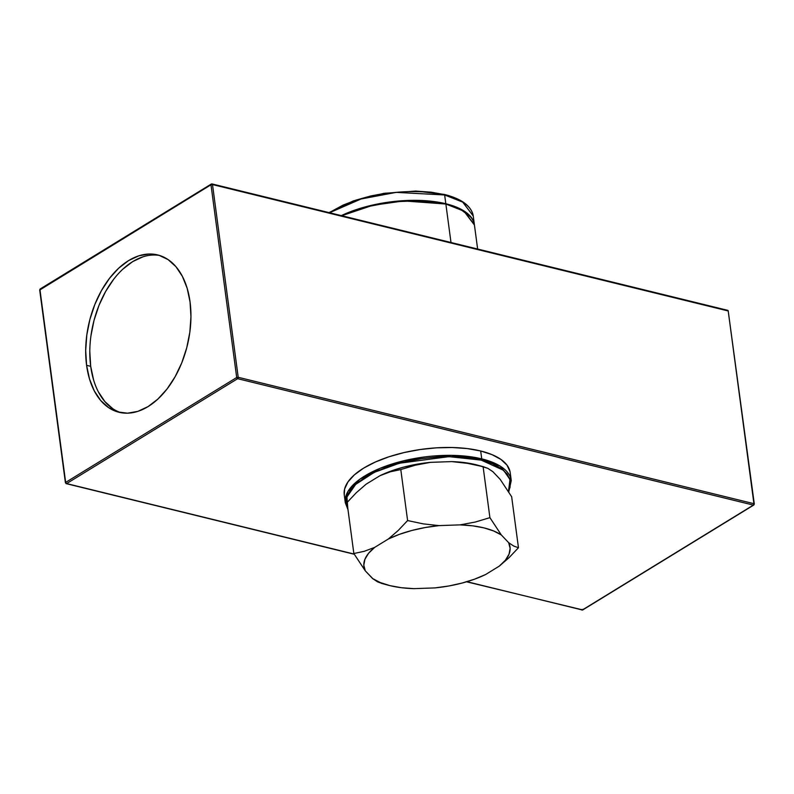 <?xml version="1.0" encoding="UTF-8"?>
<svg xmlns="http://www.w3.org/2000/svg" width="794" height="794" viewBox="0 0 794 794"><rect width="100%" height="100%" fill="white"/><g stroke="black" fill="none" stroke-linecap="round" stroke-linejoin="round"><path stroke-width="1.19" d="M477.651 465.165L464.301 462.574L451.756 461.602L430.507 462.346L416.81 464.242L403.521 467.17L391.124 471.011L380.038 475.656L366.153 484.161L356.337 492.677L347.038 502.533L353.846 553.527L347.038 502.533L356.337 492.677L366.153 484.161L380.038 475.656L390.39 471.775L400.791 469.562L407.6 520.556L398.26 530.432L388.405 538.967A73.703 30.708 -7.6 0 1 439.052 525.618L460.093 524.874L475.278 522.035L489.908 517.658L501.351 534.987L493.689 530.988L484.022 527.901L472.688 525.836L460.093 524.874L439.052 525.618L423.301 523.881L407.6 520.556L400.791 469.562L415.371 465.185L430.507 462.346L451.756 461.602L467.448 463.349L483.099 466.664L489.908 517.658L475.278 522.035L460.093 524.874A73.703 30.708 -7.6 0 1 501.351 534.987L508.646 542.679L513.718 546.044L518.462 547.731L509.053 557.666L499.267 566.132L505.361 560.246L509.023 554.232L510.135 548.297L508.646 542.679A73.703 30.708 -7.6 0 1 499.267 566.132L485.531 574.568A73.703 30.708 -7.6 0 1 434.894 587.907L413.853 588.652A73.703 30.708 -7.6 0 1 389.914 585.625L401.248 587.689L413.853 588.652L434.894 587.907L448.64 586.022L461.969 583.084L474.415 579.223L485.531 574.568L499.267 566.132L509.053 557.666L518.462 547.731L513.718 546.044L508.646 542.679L501.351 534.987L489.908 517.658L483.099 466.664L487.824 468.331L492.876 471.686L500.24 479.447L511.654 496.736L518.462 547.731L511.654 496.736L500.24 479.447L492.876 471.686L487.824 468.331L477.492 465.115A73.723 30.718 172.4 0 0 475.596 464.629L484.092 466.902M510.026 471.616L507.029 465.175L500.964 459.448L492.062 454.654L480.678 450.982L481.73 458.863A0.973 0.605 103.8 0 1 481.224 460.123L467.934 457.741L453.136 456.689L437.375 457.016L421.277 458.714L405.446 461.701L390.499 465.88L377.011 471.08L365.498 477.105L356.397 483.725L350.065 490.672L346.75 497.699L346.561 504.527L347.772 508.031L346.928 497.024L355.652 484.39L374.262 472.361L399.362 463.23L448.957 456.639L481.224 460.123A0.973 0.605 -76.2 0 0 481.73 458.863L451.399 455.359L404.861 460.51L380.088 468.321L359.91 479.189L348.02 491.347L345.301 502.721A83.717 34.876 -7.6 0 1 391.095 464.311A83.717 34.876 -7.6 0 1 481.73 458.863L480.678 450.982A83.717 34.876 172.4 0 0 390.043 456.431A83.717 34.876 172.4 0 0 344.249 494.831L345.301 502.721L348 509.698M329.55 212.732L361.062 198.986L396.216 192.366L444.65 194.977A0.973 0.605 -76.2 0 0 444.273 194.411A0.973 0.605 103.8 0 1 444.65 194.977A81.018 33.755 172.4 0 0 329.55 212.732M445.821 203.74L444.65 194.977L445.821 203.74L403.461 200.664L372.386 205.12L341.311 215.621A81.018 33.755 -7.6 0 1 445.821 203.74L445.821 203.74A81.018 33.755 -7.6 0 1 474.405 224.752L463.885 210.896L445.821 203.74M341.519 215.67L372.535 205.209L403.531 200.793L445.771 203.869A80.909 33.705 172.4 0 0 341.519 215.67L343.862 214.588L341.519 215.67M463.418 210.857L445.861 204.018L463.924 211.164L474.435 225.03A81.018 33.755 172.4 0 0 445.861 204.018L450.992 242.498L445.861 204.018A81.018 33.755 172.4 0 0 341.718 215.72L372.743 205.318L403.689 200.932L445.861 204.018L403.61 200.892L372.664 205.289L341.658 215.7L357.062 209.596L371.681 205.517L387.154 202.589M159.644 255.479A81.018 50.419 -76.2 0 0 90.705 366.322L86.596 365.319A81.018 50.419 103.8 0 1 104.788 285.036A81.018 50.419 103.8 0 1 157.609 254.914A81.018 50.419 103.8 0 1 190.044 301.879L187.156 288.242L182.382 276.352L175.921 266.665L168.01 259.549L158.959 255.271L149.123 254.011L138.861 255.807L128.578 260.591L118.683 268.183L109.532 278.287L101.493 290.525L94.863 304.41L89.901 319.416L86.814 334.969L85.692 350.472L86.596 365.319L89.494 378.956L94.268 390.847L100.729 400.533L108.639 407.65L117.691 411.917L127.526 413.178L137.789 411.381L148.061 406.597L157.966 399.005L167.117 388.901L175.156 376.674L181.786 362.789L186.739 347.782L189.835 332.229L190.957 316.727L190.044 301.879A81.018 50.419 103.8 0 1 171.861 382.152A81.018 50.419 103.8 0 1 119.04 412.284A81.018 50.419 103.8 0 1 86.596 365.319L90.705 366.322A81.018 50.419 -76.2 0 0 121.105 412.721M40.077 290.306L40.643 288.907A1.082 0.715 58.5 0 0 39.948 289.681L65.664 482.405A1.082 0.715 -121.5 0 0 66.617 483.586A1.082 0.675 103.8 0 1 66.23 483.655A1.082 0.675 -76.2 0 0 66.617 483.586L237.644 378.688A1.082 0.715 -121.5 0 1 236.701 377.507L238.21 377.289L212.494 184.565L210.986 184.784L236.701 377.507L237.644 378.688L238.21 377.289L236.701 377.507L65.664 482.405L39.948 289.681L210.986 184.784L236.701 377.507L65.664 482.405A1.082 0.715 58.5 0 0 66.617 483.586L354.154 554.063L66.617 483.586L237.644 378.688L753.357 505.093L582.33 609.99L466.912 581.694L582.33 609.99A1.082 0.715 58.5 0 0 582.756 609.931L753.794 505.034A1.082 0.715 -121.5 0 1 753.357 505.093A1.082 0.675 -76.2 0 0 753.923 503.694L728.207 310.97L212.494 184.565L238.21 377.289L753.923 503.694L238.21 377.289A1.082 0.675 103.8 0 1 237.644 378.688L753.357 505.093L753.923 503.694L753.357 505.093L582.33 609.99L581.506 609.435M508.765 491.893L511.257 480.578L500.399 466.257L481.73 458.863A83.717 34.876 -7.6 0 1 511.257 480.578L510.205 472.688A83.717 34.876 172.4 0 0 480.678 450.982L467.229 448.57L452.252 447.508L436.313 447.836L420.016 449.553L404.007 452.58L388.881 456.808L375.234 462.068L363.583 468.162L354.382 474.862L347.98 481.898L344.616 489.005L344.259 494.92M142.97 256.819L132.687 261.603L122.782 269.196M113.641 279.299L105.592 291.527L98.972 305.412L94.01 320.419L90.913 335.971M89.801 351.474L90.705 366.322L93.603 379.959M98.367 391.849L104.838 401.536L112.748 408.652M418.309 200.614L432.79 201.636L445.781 203.969M469.959 216.047A80.909 33.705 172.4 0 0 445.762 203.879L432.78 201.537L418.299 200.515L402.886 200.832L387.144 202.49L371.661 205.418L357.052 209.497L343.852 214.588L357.052 209.507L371.671 205.418L387.144 202.49L402.886 200.842L418.299 200.515L432.77 201.547L445.762 203.879L456.768 207.423L465.373 212.058L456.778 207.423L445.771 203.869L459.577 208.673L470.792 217.01M471.239 217.586L465.383 212.048L470.008 216.097M329.004 212.603L353.251 200.922L383.869 193.339L415.927 191.046L444.263 194.411C461.771 198.847 471.428 206.043 473.234 215.978A81.018 33.755 172.4 0 0 444.65 194.977L462.713 202.123L473.234 215.978L474.405 224.752M416.741 191.156L431.063 192.168L443.915 194.48A0.973 0.605 103.8 0 1 444.273 194.411M329.232 212.653L343.097 205.08L356.149 200.048L370.609 196.009L385.924 193.111M481.224 460.123L503.644 470.326L509.986 479.536L508.488 491.436L510.046 487.337L510.234 480.509L507.267 474.147L501.272 468.49L492.478 463.756L481.224 460.123M377.646 581.903L382.4 583.59L377.646 581.903L372.584 578.538L380.247 582.538L389.914 585.625A73.703 30.708 -7.6 0 1 388.077 585.148A73.703 30.708 -7.6 0 1 372.584 578.538L365.29 570.856L353.846 553.527L364.277 551.294L374.669 547.394L368.585 553.279L364.912 559.304L363.811 565.229L365.29 570.856A73.703 30.708 -7.6 0 1 374.669 547.394L388.405 538.967L398.26 530.432L407.6 520.556L423.301 523.881L439.052 525.618L425.306 527.514L411.977 530.442L399.531 534.302L388.405 538.967L374.669 547.394L364.277 551.294L353.846 553.527L365.29 570.856L373.2 579.034M467.448 463.349L483.099 466.664L475.596 464.629A73.723 30.718 172.4 0 0 451.756 461.602L467.448 463.349M415.371 465.185L430.507 462.346A73.723 30.718 172.4 0 0 380.038 475.656L390.39 471.775L400.791 469.562L415.371 465.185M754.052 504.319L753.923 503.694L754.052 504.319A1.082 0.715 -121.5 0 1 753.794 505.034L754.3 503.972L728.207 310.97L753.923 503.694M65.793 483.03L66.23 483.655A1.082 0.675 103.8 0 1 65.793 483.03A1.082 0.675 -76.2 0 0 66.23 483.655L354.273 554.262M581.635 609.812A1.082 0.675 -76.2 0 0 582.33 609.99L583.014 609.216M728.336 311.595L727.77 310.345L212.058 183.94A1.082 0.675 103.8 0 1 212.494 184.565L728.207 310.97A1.082 0.675 -76.2 0 0 727.77 310.345M211.67 184.01A1.082 0.675 103.8 0 1 212.058 183.94A1.082 0.675 -76.2 0 0 211.67 184.01A1.082 0.715 58.5 0 0 210.986 184.784L212.494 184.565A1.082 0.675 -76.2 0 0 212.058 183.94L211.244 184.069A1.082 0.715 -121.5 0 1 211.67 184.01M39.7 290.028L210.986 184.784A1.082 0.715 -121.5 0 1 211.244 184.069L40.206 288.966L39.7 290.028L65.416 482.752M39.948 289.681L40.643 288.907M477.641 249.038L474.435 225.03C472.827 215.502 463.289 208.475 445.821 203.959L421.406 200.703L393.626 201.736L365.895 206.946L341.638 215.7M381.438 583.362L388.077 585.148M466.594 581.794L582.756 609.931"/></g></svg>
